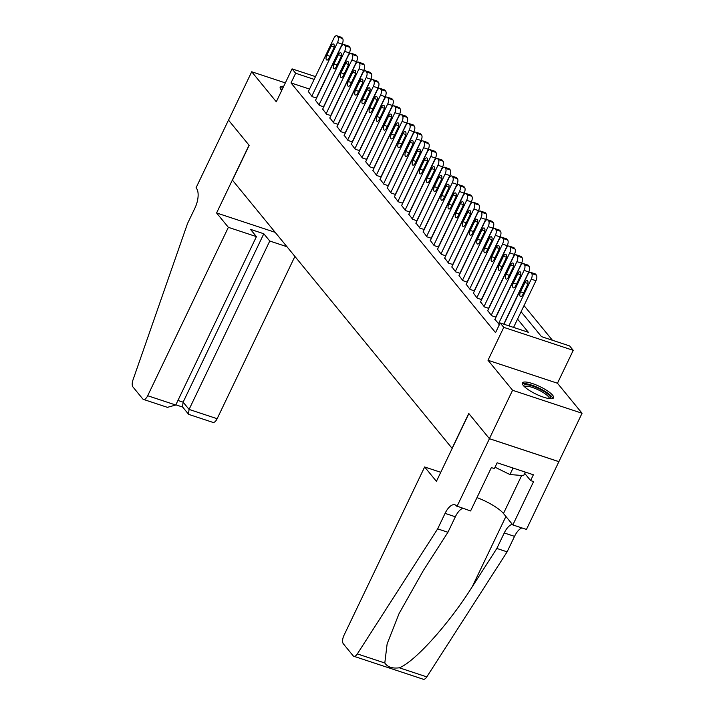 <?xml version="1.0" encoding="UTF-8"?>
<svg xmlns="http://www.w3.org/2000/svg" width="715" height="715" viewBox="0 0 715 715"><rect width="100%" height="100%" fill="white"/><g stroke="black" fill="none" stroke-linecap="round" stroke-linejoin="round"><path stroke-width="1.07" d="M552.632 395.216A17.267 4.227 25.6 0 0 536.044 384.893A17.267 4.227 25.6 0 0 522.415 382.909A17.267 4.227 25.6 0 0 523.344 385.528A17.267 4.227 25.6 0 0 539.932 395.851A17.267 4.227 25.6 0 0 553.562 397.835A17.267 4.227 25.6 0 0 552.632 395.216M283.694 86.318A17.267 4.227 25.6 0 0 280.2 87.194A17.267 4.227 25.6 0 0 281.129 89.804A17.267 4.227 25.6 0 0 281.71 90.465M521.083 311.731L541.487 336.64L569.649 345.953L573.233 350.341L503.771 327.354L500.178 322.974L528.34 332.287L517.553 319.113M456.974 506.452L489.435 438.706L468.879 413.601L436.418 481.347L424.647 466.975L343.96 635.376A6.641 2.985 -71.7 0 0 343.334 643.813L353.13 655.771A6.641 2.985 -71.7 0 0 353.827 656.272A6.641 2.985 -71.7 0 0 357.339 653.903L437.652 528.868L445.07 513.379A15.498 6.962 108.3 0 1 454.955 504.808A15.498 6.962 108.3 0 1 456.581 505.97L470.586 510.957L491.366 467.592L494.369 468.593L497.148 462.784L533.381 474.769L530.601 480.578L533.605 481.57L512.834 524.926L526.446 529.431L582.055 413.252L557.468 383.24L573.233 350.341M552.418 340.251L524.024 305.6M558.871 461.64L489.4 438.661L512.583 390.274L582.055 413.252M285.339 82.895L251.707 71.768L276.294 101.78L292.06 68.872L315.485 76.621M489.4 438.661L468.763 413.467L452.077 448.305L232.464 180.189L249.16 145.351L228.523 120.156L251.707 71.768M494.932 319.355L499.374 324.655M487.755 310.596L491.571 315.69L495.996 317.147M480.578 301.828L484.395 306.923L488.819 308.388M473.401 293.07L477.218 298.164L481.642 299.621M466.225 284.311L470.041 289.405L474.465 290.862M459.048 275.543L462.864 280.637L467.288 282.103M451.871 266.784L455.687 271.879L460.111 273.336M444.694 258.017L448.511 263.111L452.935 264.577M437.517 249.258L441.334 254.352L445.758 255.818M430.341 240.499L434.157 245.594L438.581 247.05M423.164 231.731L426.98 236.826L431.404 238.292M415.987 222.973L419.803 228.067L424.227 229.533M408.81 214.214L412.627 219.308L417.051 220.765M401.633 205.446L405.45 210.541L409.874 212.006M394.457 196.688L398.273 201.782L402.697 203.239M387.28 187.92L391.096 193.014L395.52 194.48M380.103 179.161L383.919 184.256L388.343 185.721M372.926 170.402L376.742 175.497L381.167 176.954M365.749 161.635L369.566 166.729L373.99 168.195M358.572 152.876L362.389 157.97L366.813 159.436M351.396 144.117L355.212 149.212L359.636 150.668M344.219 135.35L348.035 140.444L352.459 141.91M337.042 126.591L340.858 131.685L345.282 133.142M329.865 117.823L333.682 122.926L338.106 124.383M322.688 109.064L326.505 114.159L330.929 115.624M315.512 100.306L319.328 105.4L323.752 106.857M309.524 89.062L291.005 82.931L495.549 332.654L500.178 322.974M308.335 91.538L312.151 96.632L316.575 98.098M557.468 383.24L488.005 360.262L512.583 390.274M488.005 360.262L503.771 327.354M291.005 82.931L295.644 73.252L292.06 68.872M314.162 79.383L295.644 73.252M319.167 92.253L323.806 82.574M308.21 91.815L333.896 38.199A4.424 1.993 -71.7 0 1 336.72 35.75A4.424 1.993 -71.7 0 1 337.185 36.081L337.9 36.957A4.424 1.993 -71.7 0 1 337.48 42.578L311.794 96.194M316.361 98.027L342.181 44.133L337.48 42.578M331.206 45.957A3.539 1.591 108.3 0 1 333.467 43.999A3.539 1.591 108.3 0 1 333.503 48.763L329.052 58.049A3.539 1.591 108.3 0 1 326.791 60.015A3.539 1.591 108.3 0 1 326.755 55.252L331.206 45.957L334.111 46.922M336.72 35.75L341.413 37.305A4.424 1.993 108.3 0 1 341.877 37.636L342.601 38.512A4.424 1.993 108.3 0 1 342.181 44.133M281.46 90.197A14.944 3.655 -154.4 0 1 282.345 89.134M282.934 87.909A17.16 4.201 25.6 0 0 280.182 88.204M523.684 385.912A14.944 3.655 -154.4 0 1 531.379 385.68A14.944 3.655 -154.4 0 1 545.804 392.589A14.944 3.655 -154.4 0 1 550.425 398.729M549.335 398.621A13.835 3.387 25.6 0 0 544.705 393.509A13.835 3.387 25.6 0 0 524.452 386.699M552.784 398.487A17.16 4.201 25.6 0 0 547.064 392.696A17.16 4.201 25.6 0 0 522.397 383.928M525.311 472.097L523.621 475.618L509.938 474.546L495.03 467.208M513.057 468.048L509.938 474.546M228.362 227.334L147.683 395.735L175.747 405.021L256.426 236.62L228.362 227.334L216.591 212.963L249.052 145.216L228.487 120.111L196.026 187.857L196.428 188.34A15.498 6.962 -71.7 0 1 194.954 208.029L187.536 223.509L132.972 379.978A6.641 2.985 -71.7 0 0 132.945 386.949L142.741 398.907A6.641 2.985 -71.7 0 0 143.438 399.408A6.641 2.985 -71.7 0 0 147.683 395.735M275.186 232.348L216.591 212.963M286.956 246.72L269.761 241.027L263.808 233.76L250.473 229.345L256.426 236.62M269.761 241.027L189.082 409.427L217.146 418.713A6.641 2.985 108.3 0 1 212.909 422.386L188.93 414.459L188.447 414.128L189.082 409.427L183.12 402.152L263.808 233.76M294.902 256.426L217.146 418.713M188.447 414.128L182.495 406.853L183.12 402.152L177.937 400.445M143.438 399.408L167.417 407.344L175.747 405.021M437.652 528.868L447.93 532.273L423.307 570.606L399.059 613.604L387.137 643.857L384.804 662.993C387.575 667.113 392.419 668.713 399.336 667.801C414.763 661.858 449.172 623.596 472.213 586.792L496.836 548.45L504.254 532.961A15.498 6.962 108.3 0 1 512.324 524.309M496.836 548.45L507.114 551.855L514.532 536.366A15.498 6.962 108.3 0 1 521.887 527.92M462.694 508.338A15.498 6.962 108.3 0 0 455.348 516.784L447.93 532.273M399.336 667.801L426.801 676.891L507.114 551.855M489.435 438.706L558.907 461.684M424.647 466.975L440.753 472.302M476.985 497.604A24.9 6.095 -154.4 0 1 503.467 513.495L512.834 524.926M426.801 676.891A6.641 2.985 108.3 0 1 423.298 679.25L353.827 656.272M524.703 473.366L530.601 480.578M315.387 100.583L341.073 46.967A4.424 1.993 -71.7 0 1 343.897 44.509A4.424 1.993 -71.7 0 1 344.362 44.848L345.077 45.724A4.424 1.993 -71.7 0 1 344.657 51.346L318.97 104.962M323.538 106.785L349.358 52.901L344.657 51.346M338.383 54.715A3.539 1.591 108.3 0 1 340.644 52.758A3.539 1.591 108.3 0 1 340.68 57.522L336.229 66.817A3.539 1.591 108.3 0 1 333.968 68.774A3.539 1.591 108.3 0 1 333.932 64.01L338.383 54.715L341.287 55.681M343.897 44.509L348.589 46.064A4.424 1.993 108.3 0 1 349.054 46.395L349.778 47.27A4.424 1.993 108.3 0 1 349.358 52.901M322.563 109.341L348.25 55.725A4.424 1.993 -71.7 0 1 351.074 53.276A4.424 1.993 -71.7 0 1 351.539 53.607L352.254 54.483A4.424 1.993 -71.7 0 1 351.834 60.105L326.147 113.721M330.714 115.553L356.535 61.66L351.834 60.105M345.56 63.483A3.539 1.591 108.3 0 1 347.821 61.517A3.539 1.591 108.3 0 1 347.856 66.289L343.406 75.576A3.539 1.591 108.3 0 1 341.144 77.533A3.539 1.591 108.3 0 1 341.109 72.769L345.56 63.483L348.464 64.439M351.074 53.276L355.766 54.823A4.424 1.993 108.3 0 1 356.231 55.162L356.955 56.038A4.424 1.993 108.3 0 1 356.535 61.66M329.74 118.1L355.427 64.484A4.424 1.993 -71.7 0 1 358.251 62.035A4.424 1.993 -71.7 0 1 358.716 62.366L359.431 63.242A4.424 1.993 -71.7 0 1 359.01 68.872L333.324 122.488M337.891 124.312L363.712 70.419L359.01 68.872M352.736 72.242A3.539 1.591 108.3 0 1 354.998 70.285A3.539 1.591 108.3 0 1 355.033 75.048L350.582 84.334A3.539 1.591 108.3 0 1 348.321 86.3A3.539 1.591 108.3 0 1 348.285 81.537L352.736 72.242L355.641 73.207M358.251 62.035L362.943 63.59A4.424 1.993 108.3 0 1 363.408 63.921L364.132 64.797A4.424 1.993 108.3 0 1 363.712 70.419M336.917 126.868L362.603 73.252A4.424 1.993 -71.7 0 1 365.428 70.794A4.424 1.993 -71.7 0 1 365.892 71.134L366.607 72.009A4.424 1.993 -71.7 0 1 366.187 77.631L340.501 131.247M345.068 133.07L370.888 79.186L366.187 77.631M359.913 81.01A3.539 1.591 108.3 0 1 362.174 79.043A3.539 1.591 108.3 0 1 362.21 83.807L357.759 93.102A3.539 1.591 108.3 0 1 355.498 95.059A3.539 1.591 108.3 0 1 355.462 90.296L359.913 81.01L362.818 81.966M365.428 70.794L370.12 72.349A4.424 1.993 108.3 0 1 370.584 72.68L371.308 73.556A4.424 1.993 108.3 0 1 370.888 79.186M344.094 135.627L369.78 82.011A4.424 1.993 -71.7 0 1 372.604 79.562A4.424 1.993 -71.7 0 1 373.069 79.892L373.784 80.768A4.424 1.993 -71.7 0 1 373.364 86.39L347.678 140.006M352.245 141.838L378.065 87.945L373.364 86.39M367.09 89.768A3.539 1.591 108.3 0 1 369.351 87.811A3.539 1.591 108.3 0 1 369.387 92.575L364.936 101.861A3.539 1.591 108.3 0 1 362.675 103.827A3.539 1.591 108.3 0 1 362.639 99.054L367.09 89.768L369.995 90.734M372.604 79.562L377.297 81.117A4.424 1.993 108.3 0 1 377.761 81.447L378.485 82.323A4.424 1.993 108.3 0 1 378.065 87.945M351.271 144.385L376.957 90.769A4.424 1.993 -71.7 0 1 379.781 88.32A4.424 1.993 -71.7 0 1 380.246 88.651L380.961 89.527A4.424 1.993 -71.7 0 1 380.541 95.158L354.855 148.774M359.422 150.597L385.242 96.704L380.541 95.158M374.267 98.527A3.539 1.591 108.3 0 1 376.528 96.57A3.539 1.591 108.3 0 1 376.564 101.333L372.113 110.628A3.539 1.591 108.3 0 1 369.852 112.586A3.539 1.591 108.3 0 1 369.816 107.822L374.267 98.527L377.171 99.492M379.781 88.32L384.473 89.876A4.424 1.993 108.3 0 1 384.938 90.206L385.662 91.082A4.424 1.993 108.3 0 1 385.242 96.704M358.447 153.153L384.134 99.537A4.424 1.993 -71.7 0 1 386.958 97.088A4.424 1.993 -71.7 0 1 387.423 97.419L388.138 98.295A4.424 1.993 -71.7 0 1 387.718 103.916L362.031 157.532M366.598 159.365L392.419 105.471L387.718 103.916M381.444 107.295A3.539 1.591 108.3 0 1 383.705 105.328A3.539 1.591 108.3 0 1 383.741 110.092L379.29 119.387A3.539 1.591 108.3 0 1 377.028 121.344A3.539 1.591 108.3 0 1 376.993 116.581L381.444 107.295L384.348 108.251M386.958 97.088L391.65 98.634A4.424 1.993 108.3 0 1 392.115 98.965L392.839 99.85A4.424 1.993 108.3 0 1 392.419 105.471M365.624 161.912L391.311 108.296A4.424 1.993 -71.7 0 1 394.135 105.847A4.424 1.993 -71.7 0 1 394.6 106.178L395.315 107.053A4.424 1.993 -71.7 0 1 394.894 112.675L369.208 166.291M373.775 168.123L399.596 114.23L394.894 112.675M388.62 116.053A3.539 1.591 108.3 0 1 390.882 114.096A3.539 1.591 108.3 0 1 390.917 118.86L386.466 128.146A3.539 1.591 108.3 0 1 384.205 130.112A3.539 1.591 108.3 0 1 384.169 125.348L388.62 116.053L391.525 117.019M394.135 105.847L398.827 107.402A4.424 1.993 108.3 0 1 399.292 107.733L400.016 108.609A4.424 1.993 108.3 0 1 399.596 114.23M372.801 170.679L398.487 117.063A4.424 1.993 -71.7 0 1 401.312 114.606A4.424 1.993 -71.7 0 1 401.776 114.936L402.491 115.821A4.424 1.993 -71.7 0 1 402.071 121.443L376.385 175.059M380.952 176.882L406.772 122.989L402.071 121.443M395.797 124.812A3.539 1.591 108.3 0 1 398.058 122.855A3.539 1.591 108.3 0 1 398.094 127.619L393.643 136.914A3.539 1.591 108.3 0 1 391.382 138.871A3.539 1.591 108.3 0 1 391.346 134.107L395.797 124.812L398.702 125.777M401.312 114.606L406.004 116.161A4.424 1.993 108.3 0 1 406.469 116.491L407.184 117.367A4.424 1.993 108.3 0 1 406.772 122.989M379.978 179.438L405.664 125.822A4.424 1.993 -71.7 0 1 408.488 123.373A4.424 1.993 -71.7 0 1 408.953 123.704L409.668 124.58A4.424 1.993 -71.7 0 1 409.248 130.202L383.562 183.818M388.129 185.65L413.949 131.757L409.248 130.202M402.974 133.58A3.539 1.591 108.3 0 1 405.235 131.614A3.539 1.591 108.3 0 1 405.271 136.386L400.82 145.672A3.539 1.591 108.3 0 1 398.559 147.63A3.539 1.591 108.3 0 1 398.523 142.866L402.974 133.58L405.879 134.536M408.488 123.373L413.181 124.919A4.424 1.993 108.3 0 1 413.645 125.259L414.36 126.135A4.424 1.993 108.3 0 1 413.949 131.757M387.155 188.197L412.841 134.581A4.424 1.993 -71.7 0 1 415.665 132.132A4.424 1.993 -71.7 0 1 416.13 132.463L416.845 133.339A4.424 1.993 -71.7 0 1 416.425 138.96L390.739 192.576M395.306 194.409L421.126 140.515L416.425 138.96M410.151 142.339A3.539 1.591 108.3 0 1 412.412 140.381A3.539 1.591 108.3 0 1 412.448 145.145L407.997 154.431A3.539 1.591 108.3 0 1 405.736 156.397A3.539 1.591 108.3 0 1 405.7 151.634L410.151 142.339L413.056 143.304M415.665 132.132L420.357 133.687A4.424 1.993 108.3 0 1 420.822 134.018L421.537 134.894A4.424 1.993 108.3 0 1 421.126 140.515M394.331 196.965L420.018 143.349A4.424 1.993 -71.7 0 1 422.842 140.891A4.424 1.993 -71.7 0 1 423.307 141.23L424.022 142.106A4.424 1.993 -71.7 0 1 423.602 147.728L397.915 201.344M402.482 203.167L428.303 149.283L423.602 147.728M417.328 151.106A3.539 1.591 108.3 0 1 419.589 149.14A3.539 1.591 108.3 0 1 419.625 153.904L415.165 163.199A3.539 1.591 108.3 0 1 412.913 165.156A3.539 1.591 108.3 0 1 412.877 160.392L417.328 151.106L420.232 152.063M422.842 140.891L427.534 142.446A4.424 1.993 108.3 0 1 427.999 142.777L428.714 143.652A4.424 1.993 108.3 0 1 428.303 149.283M401.508 205.723L427.195 152.107A4.424 1.993 -71.7 0 1 430.019 149.658A4.424 1.993 -71.7 0 1 430.484 149.989L431.199 150.865A4.424 1.993 -71.7 0 1 430.779 156.487L405.092 210.103M409.659 211.935L435.48 158.042L430.779 156.487M424.504 159.865A3.539 1.591 108.3 0 1 426.766 157.908A3.539 1.591 108.3 0 1 426.801 162.671L422.342 171.958A3.539 1.591 108.3 0 1 420.089 173.924A3.539 1.591 108.3 0 1 420.054 169.151L424.504 159.865L427.409 160.821M430.019 149.658L434.711 151.214A4.424 1.993 108.3 0 1 435.176 151.544L435.891 152.42A4.424 1.993 108.3 0 1 435.48 158.042M408.685 214.482L434.371 160.866A4.424 1.993 -71.7 0 1 437.196 158.417A4.424 1.993 -71.7 0 1 437.66 158.748L438.375 159.624A4.424 1.993 -71.7 0 1 437.955 165.254L412.269 218.87M416.836 220.694L442.656 166.801L437.955 165.254M431.681 168.624A3.539 1.591 108.3 0 1 433.942 166.666A3.539 1.591 108.3 0 1 433.978 171.43L429.518 180.725A3.539 1.591 108.3 0 1 427.266 182.683A3.539 1.591 108.3 0 1 427.23 177.919L431.681 168.624L434.586 169.589M437.196 158.417L441.888 159.972A4.424 1.993 108.3 0 1 442.353 160.303L443.068 161.179A4.424 1.993 108.3 0 1 442.656 166.801M415.862 223.25L441.548 169.634A4.424 1.993 -71.7 0 1 444.373 167.185A4.424 1.993 -71.7 0 1 444.837 167.516L445.552 168.391A4.424 1.993 -71.7 0 1 445.132 174.013L419.446 227.629M424.013 229.461L449.833 175.568L445.132 174.013M438.858 177.392A3.539 1.591 108.3 0 1 441.119 175.425A3.539 1.591 108.3 0 1 441.155 180.189L436.695 189.484A3.539 1.591 108.3 0 1 434.443 191.441A3.539 1.591 108.3 0 1 434.407 186.678L438.858 177.392L441.763 178.348M444.373 167.185L449.065 168.731A4.424 1.993 108.3 0 1 449.529 169.062L450.244 169.938A4.424 1.993 108.3 0 1 449.833 175.568M423.039 232.009L448.725 178.393A4.424 1.993 -71.7 0 1 451.549 175.944A4.424 1.993 -71.7 0 1 452.014 176.274L452.729 177.15A4.424 1.993 -71.7 0 1 452.309 182.772L426.623 236.388M431.19 238.22L457.01 184.327L452.309 182.772M446.035 186.15A3.539 1.591 108.3 0 1 448.296 184.193A3.539 1.591 108.3 0 1 448.332 188.957L443.872 198.243A3.539 1.591 108.3 0 1 441.62 200.209A3.539 1.591 108.3 0 1 441.584 195.445L446.035 186.15L448.94 187.116M451.549 175.944L456.242 177.499A4.424 1.993 108.3 0 1 456.706 177.829L457.421 178.705A4.424 1.993 108.3 0 1 457.01 184.327M430.216 240.776L455.902 187.16A4.424 1.993 -71.7 0 1 458.726 184.702A4.424 1.993 -71.7 0 1 459.191 185.033L459.906 185.909A4.424 1.993 -71.7 0 1 459.486 191.54L433.799 245.156M438.367 246.979L464.187 193.086L459.486 191.54M453.212 194.909A3.539 1.591 108.3 0 1 455.473 192.952A3.539 1.591 108.3 0 1 455.509 197.715L451.049 207.01A3.539 1.591 108.3 0 1 448.797 208.968A3.539 1.591 108.3 0 1 448.761 204.204L453.212 194.909L456.116 195.874M458.726 184.702L463.418 186.258A4.424 1.993 108.3 0 1 463.883 186.588L464.598 187.464A4.424 1.993 108.3 0 1 464.187 193.086M437.392 249.535L463.079 195.919A4.424 1.993 -71.7 0 1 465.903 193.47A4.424 1.993 -71.7 0 1 466.368 193.801L467.083 194.677A4.424 1.993 -71.7 0 1 466.663 200.298L440.976 253.914M445.543 255.747L471.364 201.853L466.663 200.298M460.389 203.677A3.539 1.591 108.3 0 1 462.65 201.71A3.539 1.591 108.3 0 1 462.685 206.474L458.226 215.769A3.539 1.591 108.3 0 1 455.973 217.726A3.539 1.591 108.3 0 1 455.938 212.963L460.389 203.677L463.293 204.633M465.903 193.47L470.595 195.016A4.424 1.993 108.3 0 1 471.06 195.356L471.775 196.232A4.424 1.993 108.3 0 1 471.364 201.853M444.569 258.294L470.255 204.678A4.424 1.993 -71.7 0 1 473.08 202.229A4.424 1.993 -71.7 0 1 473.545 202.559L474.26 203.435A4.424 1.993 -71.7 0 1 473.839 209.057L448.153 262.673M452.72 264.505L478.541 210.612L473.839 209.057M467.565 212.435A3.539 1.591 108.3 0 1 469.826 210.478A3.539 1.591 108.3 0 1 469.862 215.242L465.402 224.528A3.539 1.591 108.3 0 1 463.15 226.494A3.539 1.591 108.3 0 1 463.114 221.73L467.565 212.435L470.47 213.401M473.08 202.229L477.772 203.784A4.424 1.993 108.3 0 1 478.237 204.115L478.952 204.991A4.424 1.993 108.3 0 1 478.541 210.612M451.746 267.061L477.432 213.445A4.424 1.993 -71.7 0 1 480.257 210.988A4.424 1.993 -71.7 0 1 480.721 211.327L481.436 212.203A4.424 1.993 -71.7 0 1 481.016 217.825L455.33 271.441M459.888 273.264L485.717 219.38L481.016 217.825M474.742 221.194A3.539 1.591 108.3 0 1 477.003 219.237A3.539 1.591 108.3 0 1 477.039 224.001L472.579 233.296A3.539 1.591 108.3 0 1 470.327 235.253A3.539 1.591 108.3 0 1 470.291 230.489L474.742 221.194L477.647 222.159M480.257 210.988L484.949 212.543A4.424 1.993 108.3 0 1 485.414 212.873L486.128 213.749A4.424 1.993 108.3 0 1 485.717 219.38M458.923 275.82L484.609 222.204A4.424 1.993 -71.7 0 1 487.433 219.755A4.424 1.993 -71.7 0 1 487.898 220.086L488.613 220.962A4.424 1.993 -71.7 0 1 488.193 226.584L462.507 280.2M467.065 282.032L492.894 228.139L488.193 226.584M481.919 229.962A3.539 1.591 108.3 0 1 484.18 227.996A3.539 1.591 108.3 0 1 484.216 232.768L479.756 242.054A3.539 1.591 108.3 0 1 477.504 244.012A3.539 1.591 108.3 0 1 477.468 239.248L481.919 229.962L484.824 230.918M487.433 219.755L492.126 221.31A4.424 1.993 108.3 0 1 492.59 221.641L493.305 222.517A4.424 1.993 108.3 0 1 492.894 228.139M466.1 284.579L491.786 230.963A4.424 1.993 -71.7 0 1 494.61 228.514A4.424 1.993 -71.7 0 1 495.075 228.845L495.79 229.721A4.424 1.993 -71.7 0 1 495.37 235.351L469.683 288.967M474.242 290.791L500.071 236.897L495.37 235.351M489.096 238.721A3.539 1.591 108.3 0 1 491.357 236.763A3.539 1.591 108.3 0 1 491.393 241.527L486.933 250.813A3.539 1.591 108.3 0 1 484.681 252.779A3.539 1.591 108.3 0 1 484.636 248.016L489.096 238.721L492 239.686M494.61 228.514L499.302 230.069A4.424 1.993 108.3 0 1 499.767 230.4L500.482 231.276A4.424 1.993 108.3 0 1 500.071 236.897M473.276 293.347L498.963 239.731A4.424 1.993 -71.7 0 1 501.787 237.282A4.424 1.993 -71.7 0 1 502.252 237.612L502.967 238.488A4.424 1.993 -71.7 0 1 502.547 244.11L476.86 297.726M481.418 299.558L507.248 245.665L502.547 244.11M496.273 247.488A3.539 1.591 108.3 0 1 498.534 245.522A3.539 1.591 108.3 0 1 498.57 250.286L494.11 259.581A3.539 1.591 108.3 0 1 491.849 261.538A3.539 1.591 108.3 0 1 491.813 256.774L496.273 247.488L499.177 248.445M501.787 237.282L506.479 238.828A4.424 1.993 108.3 0 1 506.944 239.159L507.659 240.034A4.424 1.993 108.3 0 1 507.248 245.665M480.453 302.105L506.14 248.489A4.424 1.993 -71.7 0 1 508.964 246.04A4.424 1.993 -71.7 0 1 509.429 246.371L510.144 247.247A4.424 1.993 -71.7 0 1 509.724 252.869L484.037 306.485M488.595 308.317L514.425 254.424L509.724 252.869M503.449 256.247A3.539 1.591 108.3 0 1 505.711 254.29A3.539 1.591 108.3 0 1 505.746 259.053L501.287 268.34A3.539 1.591 108.3 0 1 499.025 270.306A3.539 1.591 108.3 0 1 498.99 265.542L503.449 256.247L506.354 257.212M508.964 246.04L513.656 247.596A4.424 1.993 108.3 0 1 514.121 247.926L514.836 248.802A4.424 1.993 108.3 0 1 514.425 254.424M487.63 310.864L513.316 257.248A4.424 1.993 -71.7 0 1 516.141 254.799A4.424 1.993 -71.7 0 1 516.605 255.13L517.32 256.006A4.424 1.993 -71.7 0 1 516.9 261.636L491.214 315.252M495.772 317.076L521.593 263.183L516.9 261.636M510.626 265.006A3.539 1.591 108.3 0 1 512.878 263.048A3.539 1.591 108.3 0 1 512.923 267.812L508.463 277.107A3.539 1.591 108.3 0 1 506.202 279.065A3.539 1.591 108.3 0 1 506.166 274.301L510.626 265.006L513.531 265.971M516.141 254.799L520.833 256.354A4.424 1.993 108.3 0 1 521.298 256.685L522.013 257.561A4.424 1.993 108.3 0 1 521.593 263.183M494.807 319.632L520.493 266.016A4.424 1.993 -71.7 0 1 523.317 263.567A4.424 1.993 -71.7 0 1 523.782 263.898L524.497 264.773A4.424 1.993 -71.7 0 1 524.077 270.395L498.391 324.011M503.762 324.154L528.769 271.95L524.077 270.395M517.803 273.774A3.539 1.591 108.3 0 1 520.055 271.807A3.539 1.591 108.3 0 1 520.1 276.571L515.64 285.866A3.539 1.591 108.3 0 1 513.379 287.823A3.539 1.591 108.3 0 1 513.343 283.06L517.803 273.774L520.708 274.73M523.317 263.567L528.01 265.113A4.424 1.993 108.3 0 1 528.474 265.453L529.189 266.329A4.424 1.993 108.3 0 1 528.769 271.95M503.977 324.226L527.67 274.774A4.424 1.993 -71.7 0 1 530.494 272.326A4.424 1.993 -71.7 0 1 530.959 272.656L531.674 273.532A4.424 1.993 -71.7 0 1 531.254 279.154L508.883 325.852M513.576 327.407L535.946 280.709L531.254 279.154M524.98 282.532A3.539 1.591 108.3 0 1 527.232 280.575A3.539 1.591 108.3 0 1 527.268 285.339L522.817 294.625A3.539 1.591 108.3 0 1 520.556 296.591A3.539 1.591 108.3 0 1 520.52 291.827L524.98 282.532L527.885 283.498M530.494 272.326L535.186 273.881A4.424 1.993 108.3 0 1 535.651 274.211L536.366 275.087A4.424 1.993 108.3 0 1 535.946 280.709M341.877 37.636L337.185 36.081M342.601 38.512L337.9 36.957M326.755 55.252L329.892 56.288M504.254 532.961L514.532 536.366M455.348 516.784L445.07 513.379M357.339 653.903L384.804 662.993M472.213 586.792L505.907 516.471M521.682 475.466L503.467 513.495M349.054 46.395L344.362 44.848M349.778 47.27L345.077 45.724M333.932 64.01L337.069 65.047M356.231 55.162L351.539 53.607M356.955 56.038L352.254 54.483M341.109 72.769L344.246 73.815M363.408 63.921L358.716 62.366M364.132 64.797L359.431 63.242M348.285 81.537L351.423 82.574M370.584 72.68L365.892 71.134M371.308 73.556L366.607 72.009M355.462 90.296L358.599 91.332M377.761 81.447L373.069 79.892M378.485 82.323L373.784 80.768M362.639 99.054L365.776 100.1M384.938 90.206L380.246 88.651M385.662 91.082L380.961 89.527M369.816 107.822L372.953 108.859M392.115 98.965L387.423 97.419M392.839 99.85L388.138 98.295M376.993 116.581L380.13 117.626M399.292 107.733L394.6 106.178M400.016 108.609L395.315 107.053M384.169 125.348L387.307 126.385M406.469 116.491L401.776 114.936M407.184 117.367L402.491 115.821M391.346 134.107L394.483 135.144M413.645 125.259L408.953 123.704M414.36 126.135L409.668 124.58M398.523 142.866L401.66 143.912M420.822 134.018L416.13 132.463M421.537 134.894L416.845 133.339M405.7 151.634L408.837 152.67M427.999 142.777L423.307 141.23M428.714 143.652L424.022 142.106M412.877 160.392L416.014 161.429M435.176 151.544L430.484 149.989M435.891 152.42L431.199 150.865M420.054 169.151L423.191 170.197M442.353 160.303L437.66 158.748M443.068 161.179L438.375 159.624M427.23 177.919L430.367 178.956M449.529 169.062L444.837 167.516M450.244 169.938L445.552 168.391M434.407 186.678L437.544 187.714M456.706 177.829L452.014 176.274M457.421 178.705L452.729 177.15M441.584 195.445L444.721 196.482M463.883 186.588L459.191 185.033M464.598 187.464L459.906 185.909M448.761 204.204L451.898 205.241M471.06 195.356L466.368 193.801M471.775 196.232L467.083 194.677M455.938 212.963L459.075 214.008M478.237 204.115L473.545 202.559M478.952 204.991L474.26 203.435M463.114 221.73L466.251 222.767M485.414 212.873L480.721 211.327M486.128 213.749L481.436 212.203M470.291 230.489L473.428 231.526M492.59 221.641L487.898 220.086M493.305 222.517L488.613 220.962M477.468 239.248L480.605 240.294M499.767 230.4L495.075 228.845M500.482 231.276L495.79 229.721M484.636 248.016L487.782 249.052M506.944 239.159L502.252 237.612M507.659 240.034L502.967 238.488M491.813 256.774L494.959 257.811M514.121 247.926L509.429 246.371M514.836 248.802L510.144 247.247M498.99 265.542L502.136 266.579M521.298 256.685L516.605 255.13M522.013 257.561L517.32 256.006M506.166 274.301L509.312 275.338M528.474 265.453L523.782 263.898M529.189 266.329L524.497 264.773M513.343 283.06L516.489 284.105M535.651 274.211L530.959 272.656M536.366 275.087L531.674 273.532M520.52 291.827L523.666 292.864M175.836 404.824L182.683 407.085"/></g></svg>
